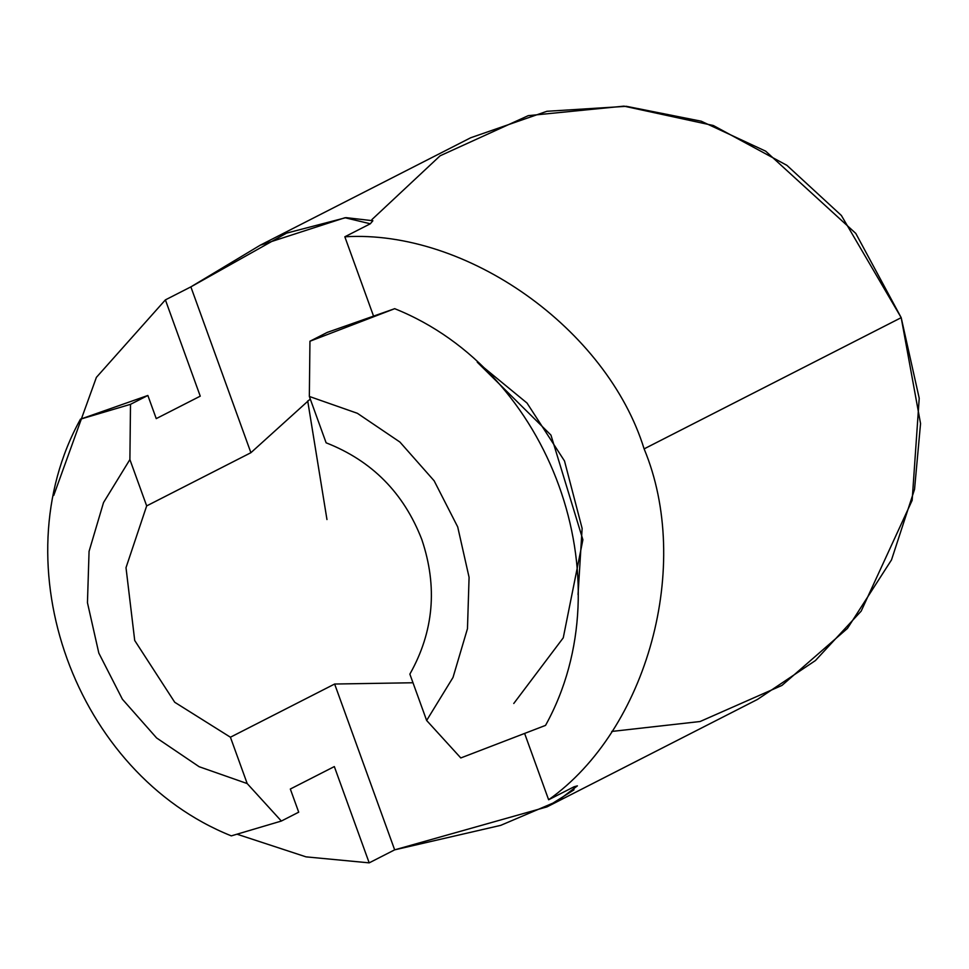 <?xml version="1.0" encoding="UTF-8"?>
<svg xmlns="http://www.w3.org/2000/svg" width="969" height="969" viewBox="0 0 969 969"><rect width="100%" height="100%" fill="white"/><g stroke="black" fill="none" stroke-linecap="round" stroke-linejoin="round"><path stroke-width="1.45" d="M334.329 766.576L290.325 789.032L298.706 812.179L290.325 789.032L334.329 766.576L369.189 862.858L334.329 766.576M165.396 299.881L190.869 286.872L165.396 299.881L200.244 396.164L165.396 299.881L96.391 377.365L53.743 495.425M237.139 834.236L306.034 856.862L369.189 862.858L306.034 856.862L237.139 834.236M524.641 733.509L548.624 799.764C647.74 729.463 692.484 565.06 644.119 448.877C606.933 328.757 466.707 229.387 344.831 236.787L373.549 316.112L344.831 236.787C466.707 229.387 606.933 328.757 644.119 448.877C692.484 565.06 647.74 729.463 548.624 799.764L574.108 786.755L573.878 789.917L546.94 806.898L394.662 849.849L369.189 862.858L394.662 849.849L334.632 684.029L412.976 682.757L334.632 684.029L230.416 737.215L334.632 684.029L394.662 849.849L500.707 825.358L557.223 801.29L577.391 785.871L574.108 786.755L548.624 799.764L524.641 733.509M578.033 594.591L582.127 528.408L564.503 460.965L527.015 403.043L477.245 362.164L550.949 435.093L582.89 539.757L563.255 637.832L513.776 703.482M421.818 539.539C403.782 492.979 371.878 460.735 326.117 442.809L309.341 396.454L309.947 341.233L327.304 332.379L394.795 308.651L327.304 332.379L309.947 341.233L309.341 396.454L357.379 413.303L399.918 442.058L434.136 480.794L457.707 526.918L469.081 577.33L467.47 628.663L453.007 677.464L426.639 720.476L460.796 757.952L545.535 725.393L460.796 757.952L426.639 720.476L409.863 674.121C433.773 631.703 437.758 586.839 421.818 539.539C437.758 586.839 433.773 631.703 409.863 674.121L426.639 720.476L453.007 677.464L467.47 628.663L469.081 577.33L457.707 526.918L434.136 480.794L399.918 442.058L357.379 413.303L309.341 396.454L326.117 442.809C371.878 460.735 403.782 492.979 421.818 539.539M310.274 399.022L250.898 452.705L146.67 505.903L126.006 567.689L134.715 640.485L174.735 702.271L230.416 737.215L247.192 783.57L199.154 766.721L156.615 737.966L122.397 699.23L98.826 653.106L87.452 602.694L89.063 551.361L103.526 502.56L129.894 459.548L146.67 505.903L250.898 452.705L190.869 286.872L260.237 245.193L344.988 217.734L370.315 223.778L344.831 236.787L370.315 223.778L372.871 220.738L345.957 217.637L286.545 233.141L190.869 286.872L250.898 452.705L310.274 399.022M546.94 806.911L757.431 699.461L815.45 660.531L861.187 611.112L912.156 500.331L919.218 398.247L901.194 317.662L855.797 233.42L765.667 151.164L701.193 121.198L626.374 106.311L546.916 111.29L470.728 137.743L260.237 245.193M371.866 219.636L440.12 155.791L528.262 115.65L623.963 106.142L713.366 125.522L786.901 165.336L841.358 215.457L901.194 317.662L644.119 448.877L901.194 317.662L920.55 423.574L914.542 489.357L891.504 559.9L847.451 628.421L781.959 685.422L700.09 721.517L611.742 731.45M147.857 395.473L130.5 404.327L129.894 459.548L130.5 404.327L80.475 419.165L130.5 404.327L147.857 395.473L156.239 418.62L147.857 395.473L80.366 419.202L147.857 395.473M200.244 396.164L156.239 418.62L200.244 396.164M231.288 835.859C75.207 773.395 -0.266 564.927 80.451 419.202C-0.266 564.927 75.207 773.395 231.288 835.859M231.325 835.872L281.349 821.046L247.192 783.57L281.349 821.046L298.706 812.179L281.349 821.046L231.325 835.872M394.734 308.699C550.816 371.163 626.277 579.632 545.559 725.357C626.277 579.632 550.816 371.163 394.734 308.699M394.686 308.687L309.947 341.233L394.686 308.687M326.965 519.554L307.706 400.9M129.894 459.548L103.526 502.56L89.063 551.361L87.452 602.694L98.826 653.106L122.397 699.23L156.615 737.966L199.154 766.721L247.192 783.57L230.416 737.215L174.735 702.271L134.715 640.485L126.006 567.689L146.67 505.903L129.894 459.548"/></g></svg>
